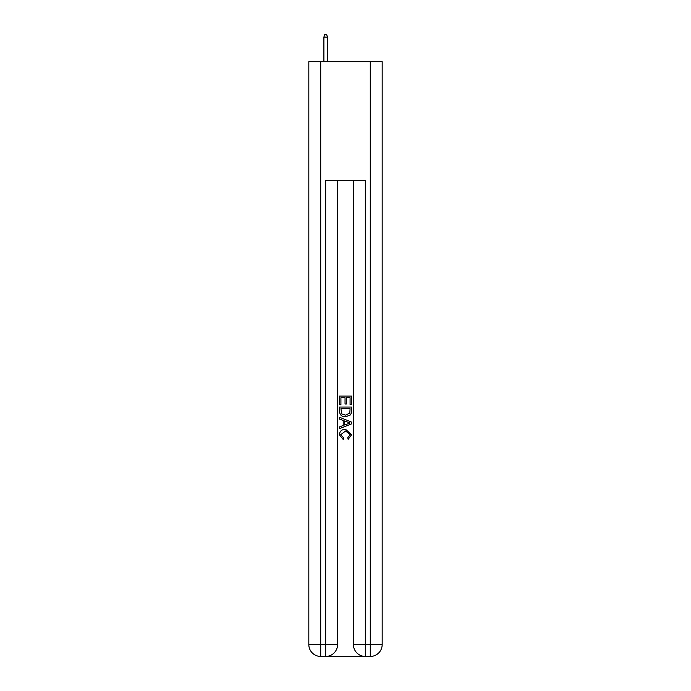 <?xml version="1.0" encoding="UTF-8"?>
<svg xmlns="http://www.w3.org/2000/svg" width="691" height="691" viewBox="0 0 691 691"><rect width="100%" height="100%" fill="white"/><g stroke="black" fill="none" stroke-linecap="round" stroke-linejoin="round"><path stroke-width="1.04" d="M326.567 656.45L364.433 656.45M320.719 61.706L320.719 644.556L308.825 644.556L308.825 61.706L382.175 61.706L382.175 644.556L370.281 644.556L370.281 61.706M365.323 656.45L365.323 644.556L353.429 644.556A11.894 11.894 0 0 0 365.323 656.45L370.281 656.45L370.281 644.556L365.323 644.556L365.323 180.662L325.677 180.662L325.677 644.556L320.719 644.556L320.719 656.45L325.677 656.45A11.894 11.894 0 0 0 337.571 644.556L325.677 644.556L325.677 656.45M337.571 180.662L337.571 644.556M353.429 644.556L353.429 180.662M370.281 656.45A11.894 11.894 0 0 0 382.175 644.556M308.825 644.556A11.894 11.894 0 0 0 320.719 656.45M339.549 404.753L339.549 396.064L351.451 396.064L351.451 404.451L350.078 404.451L350.078 397.74L346.416 397.74L346.416 403.993L345.042 403.993L345.042 397.74L340.922 397.74L340.922 404.753L339.549 404.753M339.549 411.3L339.549 407.042L351.451 407.042L351.278 413.209L350.423 414.937L345.56 416.803C341.76 416.82 339.756 414.98 339.549 411.3M340.922 408.718L341.769 413.978L345.586 415.127L349.827 413.097L350.078 408.718L340.922 408.718M339.549 419.091L339.549 417.304L351.451 422.028L351.451 423.92L339.549 428.645L339.549 426.865L343.211 425.509L343.211 420.439L339.549 419.091M347.875 422.166L344.584 420.949L344.584 425.008L350.078 422.978L347.875 422.166M340.775 434.665L343.755 437.999L343.358 439.675L339.402 434.82C339.722 431.167 341.786 429.327 345.586 429.301L351.598 434.786L348.143 439.372L347.78 437.688L350.225 434.708L345.595 430.985L340.775 434.665M327.456 61.706L327.456 37.124L323.889 37.124L323.889 61.706M323.889 37.124L324.684 34.55L326.67 34.55L327.456 37.124"/></g></svg>
